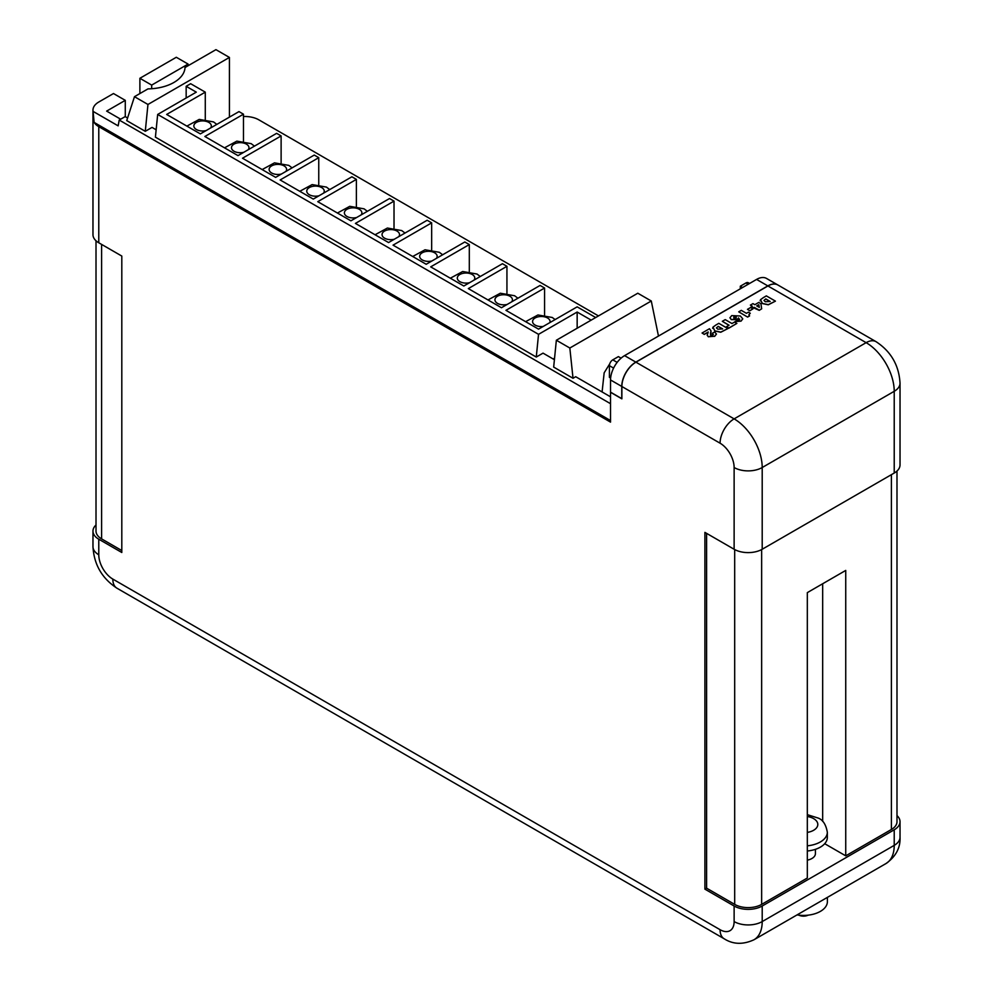 <?xml version="1.0" encoding="UTF-8"?>
<svg xmlns="http://www.w3.org/2000/svg" width="993" height="993" viewBox="0 0 993 993"><rect width="100%" height="100%" fill="white"/><g stroke="black" fill="none" stroke-linecap="round" stroke-linejoin="round"><path stroke-width="1.49" d="M610.534 379.959L610.534 392.148L621.767 398.64L621.767 386.438L610.534 379.959A19.86 11.469 -60 0 1 624.585 355.631L756.592 279.418A19.86 11.469 -60 0 1 766.522 278.437L777.755 284.917A19.86 11.469 120 0 0 767.825 285.897L635.818 362.122A19.86 11.469 120 0 0 621.767 386.438M740.294 288.826L740.294 286.232L745.917 282.98A4.766 2.756 -60 0 1 748.3 282.744L749.554 283.477M740.294 286.232L742.541 287.523M610.621 378.06L609.417 377.365L609.417 365.685A4.766 2.756 -60 0 1 612.78 359.851L618.403 356.611L621.084 358.163M827.392 897.387L827.392 901.619A23.919 13.803 180 0 1 797.019 914.913M896.989 815.588A19.86 11.469 180 0 1 900.03 821.695L900.03 837.26A19.86 11.469 0 0 1 894.221 845.366A39.72 22.938 60 0 1 885.992 863.55L753.985 939.763A39.72 22.938 60 0 0 762.202 921.578L894.221 845.366L894.221 829.8L762.202 906.013A19.86 11.469 180 0 1 734.125 906.013L704.906 889.145L704.906 532.385L734.125 549.253L734.125 467.529A19.86 11.469 60 0 0 720.074 443.201L621.879 386.513L621.879 398.838L610.534 392.285L610.534 422.124L98.779 126.657A19.86 11.469 180 0 1 94.124 122.412L93.081 111.39L118.155 125.863L119.222 120.054L610.534 403.704M807.321 851.001A23.832 13.765 0 0 0 827.33 837.422L827.33 832.233A23.832 13.765 180 0 1 807.321 845.813M808.116 915.174A7.15 4.133 180 0 1 798.893 915.174M807.321 860.149A11.916 6.877 0 0 0 815.414 853.632L815.414 849.338M127.576 117.993L125.18 116.603L119.222 120.054M610.534 396.828L575.704 376.719L573.023 378.271L553.672 367.087L556.353 340.239L569.833 348.022L573.023 378.271M591.183 320.131L577.156 312.038L538.541 334.331L157.676 114.443L155.405 137.158L536.27 357.046L543.034 353.136L554.404 359.702M229.42 117.124L229.42 57.433L215.94 49.65L185.021 67.499A38.019 21.945 180 0 1 147.982 88.886L134.477 96.681L126.732 120.612L145.276 131.312L152.041 127.402L156.149 129.773M134.477 96.681L147.957 104.464L145.276 131.312M229.42 57.433L147.957 104.464M602.093 391.95L604.166 372.822L609.739 363.81M658.471 336.068L651.284 301.003L569.833 348.022M538.541 334.331L536.27 357.046M186.163 97.997L186.163 86.304L190.656 83.71L205.278 92.15L205.278 119.309M595.676 317.537L577.156 306.849L538.541 329.142L505.958 310.325L544.574 288.032L540.08 285.438L501.465 307.731L468.324 288.603L506.939 266.31L502.446 263.716L463.83 286.009L430.689 266.869L469.304 244.576L464.811 241.982L426.196 264.275L393.054 245.147L431.657 222.854L427.164 220.26L388.561 242.553L355.42 223.413L394.022 201.12L389.529 198.526L350.914 220.818L317.772 201.678L356.388 179.385L351.894 176.791L313.279 199.084L280.138 179.956L318.753 157.664L314.26 155.069L275.644 177.362L242.503 158.222L281.118 135.929L276.625 133.335L238.01 155.628L204.868 136.488L243.471 114.195L238.978 111.601L200.375 133.894L166.663 114.443L205.278 92.15M243.471 114.195L243.471 141.118M281.118 135.929L281.118 162.84M318.753 157.664L318.753 184.574M356.388 179.385L356.388 206.296M394.022 201.12L394.022 228.03M431.657 222.854L431.657 249.764M469.304 244.576L469.304 271.486M506.939 266.31L506.939 293.22M544.574 288.032L544.574 314.955M151.681 85.1L139.889 78.286L176.307 57.271L188.099 64.073L151.681 85.1L151.681 88.725M188.099 65.724L188.099 64.073M96.011 524.999A19.86 11.469 0 0 0 92.97 531.094A19.86 11.469 0 0 0 98.779 539.211L121.804 552.493L121.804 256.057L98.779 242.776A19.86 11.469 0 0 1 92.97 234.658L92.97 110.136A19.86 11.469 0 0 0 93.081 111.39M157.676 114.443L196.291 92.15L186.163 86.304M651.284 301.003L637.804 293.22L556.353 340.239M125.279 116.665L125.279 100.343L113.487 93.541L98.779 102.018A19.86 11.469 0 0 0 92.97 110.136M598.481 315.923L258.875 119.855A19.86 11.469 180 0 0 243.471 116.516M896.989 471.03L896.989 821.695A19.066 11.01 180 0 1 891.404 829.478L845.738 855.842L845.738 570.429L807.321 592.622L807.321 878.023L761.643 904.387A19.066 11.01 180 0 1 734.683 904.387L706.594 888.176L704.906 889.145M139.889 78.286L139.889 93.553M900.03 821.695A19.86 11.469 180 0 1 894.221 829.8M621.879 386.513A19.86 11.469 -60 0 1 635.93 362.184L767.937 285.972A19.86 11.469 -60 0 1 777.867 284.979L876.062 341.679C891.006 351.497 899 365.35 900.03 383.199A19.86 11.469 180 0 1 894.221 391.304L762.202 467.529L762.202 549.253L894.221 473.04L894.221 391.304A39.72 22.938 60 0 0 866.132 342.659L767.937 285.972M900.03 383.199L900.03 464.935A19.86 11.469 180 0 1 894.221 473.04M762.202 549.253A19.86 11.469 180 0 1 734.125 549.253M706.594 533.365L706.594 888.176M845.738 855.842L824.699 843.702M121.804 550.556L101.596 538.876A19.066 11.01 180 0 1 96.011 531.094L96.011 240.765M262.574 141.44L254.444 146.12M300.209 163.175L292.079 167.854L288.814 165.384L274.49 162.852L262.152 169.567M337.856 184.909L329.713 189.576L326.449 187.106L312.137 184.586L299.787 191.301M375.491 206.631L367.36 211.31L364.083 208.84L349.772 206.321L337.421 213.023M413.125 228.365L404.995 233.032L401.718 230.575L387.407 228.042L375.069 234.758M450.76 250.087L442.63 254.767L439.353 252.296L425.041 249.777L412.703 256.492M488.395 271.821L480.264 276.501M526.042 293.556L517.899 298.223L514.635 295.753L500.323 293.233L487.973 299.948M94.124 122.412L610.534 420.56M125.279 100.343L106.648 111.104L120.687 119.21M577.156 328.236L577.156 312.038M554.566 358.163L553.151 358.982M715.829 325.059L718.808 323.333L727.894 328.584L720.757 332.109L714.836 330.868L712.986 327.131L715.829 325.059M712.626 328.286L712.986 327.131M718.224 326.362L716.437 327.889L717.753 329.179L722.656 328.919L718.224 326.362L716.45 327.951M727.894 328.584L720.757 332.245L714.836 330.992L712.986 327.268M722.544 328.981L718.224 326.498M763.369 297.615L766.348 295.889L775.434 301.14L768.284 304.665L762.376 303.424L760.526 299.687L763.369 297.615M760.166 300.829L760.526 299.687M765.764 298.918L763.977 300.445L765.293 301.735L770.196 301.475L765.764 298.918L763.989 300.507M775.434 301.14L768.284 304.801L762.376 303.548L760.526 299.824M770.084 301.537L765.764 299.042M750.385 305.112L752.955 303.622L754.817 304.702L758.776 302.418L760.911 303.647L761.681 308.811L759.248 310.213L754.233 307.321L753.178 307.929L751.205 306.787L752.247 306.179L750.385 305.112L752.135 306.254M759.322 307.383L758.813 304.677L756.728 305.881L759.322 307.383M761.681 308.811L759.248 310.35L751.205 306.787M759.297 307.358L758.813 304.814L756.852 305.943M747.468 309.344L749.802 310.821L747.468 309.344L750.621 307.532L752.955 308.873L749.802 310.821M752.955 308.873L749.802 310.685M738.73 311.839L747.592 317.077L738.73 311.839L741.299 310.35L746.426 313.316L748.412 312.174L750.274 313.242L748.883 314.806M750.274 313.242L748.883 314.744L749.578 315.935L747.592 317.077M749.578 315.799L747.592 316.941M739.189 319.92L738.544 317.909L737.228 319.423L731.295 319.51L729.942 317.772L731.742 315.6L740.344 315.997L742.764 318.827L741.051 320.987L735.093 321.571L739.723 319.225M736.173 318.021L736.21 316.655L733.852 316.668L733.827 318.021L736.173 318.021L736.21 316.792L733.852 316.804L733.827 318.145M733.852 316.804L733.827 318.021M739.189 320.044L738.544 318.045L737.228 319.56L731.295 319.647L729.942 317.834M742.764 318.89L741.051 321.124L735.093 321.571M736.173 318.157L736.21 316.792M722.308 321.322L725.225 319.634L731.978 323.544L734.547 322.055L736.868 323.408L728.837 328.05L726.504 326.697L729.061 325.22L722.308 321.322L728.949 325.282M726.504 326.697L728.837 328.05M736.868 323.408L728.837 328.174M702.063 333.015L704.273 334.418L702.063 333.015L709.474 328.733L711.025 330.93L710.591 335.137M708.208 332.146L704.273 334.418M710.591 335.001L710.454 333.251L710.591 335.001L712.788 335.026L712.291 333.3L714.625 331.947L716.45 334.045L714.625 336.242L708.282 336.627L707.19 335.249L708.245 331.997L704.273 334.281M708.282 336.627L707.19 335.311M714.625 336.242L708.282 336.764M716.45 334.107L714.625 336.379M712.788 335.15L712.44 333.511M712.788 335.026L713.346 334.356M711.025 330.992L710.454 333.375M624.585 355.631L635.818 362.122M767.825 285.897L756.592 279.418M745.917 282.98L748.163 284.283M612.78 359.851L617.149 362.371M609.417 365.685L613.587 368.093M549.861 322.613A8.738 5.039 0 0 0 547.503 317.959A8.738 5.039 0 0 0 535.14 317.959A8.738 5.039 0 0 0 535.14 325.096A8.738 5.039 0 0 0 543.196 326.461M210.578 128.01A8.738 5.039 0 0 0 208.766 122.387A8.738 5.039 0 0 0 196.415 122.387A8.738 5.039 0 0 0 196.415 129.524A8.738 5.039 0 0 0 206.134 130.567M248.213 149.732A8.738 5.039 0 0 0 246.401 144.122A8.738 5.039 0 0 0 234.05 144.122A8.738 5.039 0 0 0 234.05 151.259A8.738 5.039 0 0 0 243.769 152.301M285.847 171.466A8.738 5.039 0 0 0 284.048 165.856A8.738 5.039 0 0 0 271.685 165.856A8.738 5.039 0 0 0 271.685 172.993A8.738 5.039 0 0 0 281.404 174.036M323.495 193.201A8.738 5.039 0 0 0 321.682 187.578A8.738 5.039 0 0 0 309.32 187.578A8.738 5.039 0 0 0 309.32 194.715A8.738 5.039 0 0 0 319.038 195.758M361.129 214.922A8.738 5.039 0 0 0 359.317 209.312A8.738 5.039 0 0 0 346.954 209.312A8.738 5.039 0 0 0 346.954 216.449A8.738 5.039 0 0 0 356.686 217.492M398.764 236.657A8.738 5.039 0 0 0 396.952 231.046A8.738 5.039 0 0 0 384.601 231.046A8.738 5.039 0 0 0 384.601 238.171A8.738 5.039 0 0 0 394.32 239.226M436.399 258.379A8.738 5.039 0 0 0 434.586 252.768A8.738 5.039 0 0 0 422.236 252.768A8.738 5.039 0 0 0 422.236 259.905A8.738 5.039 0 0 0 431.955 260.948M474.033 280.113A8.738 5.039 0 0 0 472.234 274.502A8.738 5.039 0 0 0 459.871 274.502A8.738 5.039 0 0 0 459.871 281.64A8.738 5.039 0 0 0 469.59 282.682M511.68 301.847A8.738 5.039 0 0 0 509.868 296.224A8.738 5.039 0 0 0 497.505 296.224A8.738 5.039 0 0 0 497.505 303.361A8.738 5.039 0 0 0 507.224 304.404M807.321 832.407A14.299 8.254 0 0 0 813.602 818.604A14.299 8.254 0 0 0 807.321 816.494M98.779 126.657L98.779 242.776M98.779 539.211L98.779 554.777A19.86 11.469 60 0 0 112.83 579.093L720.074 929.696A19.86 11.469 60 0 0 734.125 921.578L734.125 906.013M891.404 474.666L891.404 829.478M761.643 549.563L761.643 904.387M762.202 906.013L762.202 921.578A19.86 11.469 0 0 1 734.125 921.578M635.93 362.184L734.125 418.872L866.132 342.659A19.86 11.469 -60 0 1 876.062 341.679M720.074 443.201A19.86 11.469 -60 0 1 734.125 418.872A39.72 22.938 60 0 1 762.202 467.529A19.86 11.469 180 0 1 734.125 467.529M92.97 531.094L92.97 546.671A19.86 11.469 0 0 0 98.779 554.777M112.83 579.093A19.86 11.469 120 0 0 116.938 588.191L724.195 938.782A19.86 11.469 -60 0 1 720.074 929.696M734.683 549.563L734.683 904.387M101.596 244.39L101.596 538.876M822.676 583.747L822.676 821.422M555.124 319.56L552.269 317.487L537.958 314.967L525.607 321.67M216.822 124.398L213.532 121.916L199.221 119.396L186.883 126.111M254.456 146.132L251.167 143.65L236.855 141.13L224.517 147.833M480.277 276.513L477 274.031L462.676 271.511L450.338 278.214M827.33 832.233C825.99 824.649 822.998 819.945 818.369 818.133L807.321 814.657M724.195 938.782C733.07 944.455 743 944.79 753.985 939.763M900.03 837.26C900.514 847.786 895.835 856.549 885.992 863.55M92.97 546.671C94 564.52 101.994 578.36 116.938 588.191"/></g></svg>
